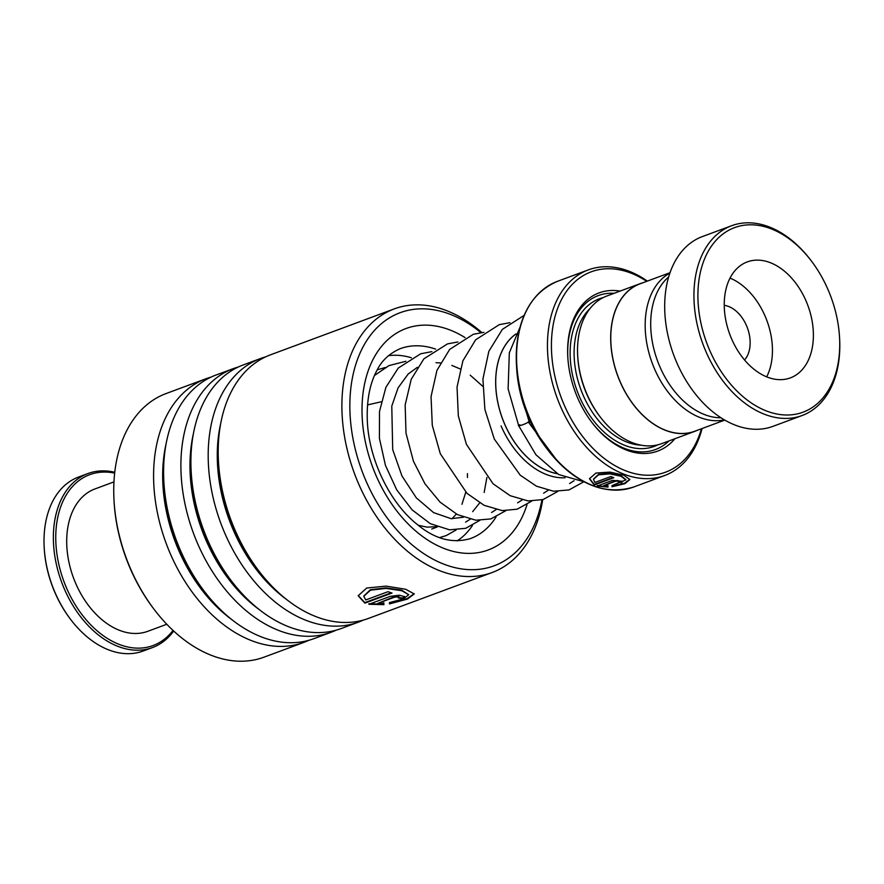 <?xml version="1.0" encoding="UTF-8"?>
<svg xmlns="http://www.w3.org/2000/svg" width="884" height="884" viewBox="0 0 884 884"><rect width="100%" height="100%" fill="white"/><g stroke="black" fill="none" stroke-linecap="round" stroke-linejoin="round"><path stroke-width="1.33" d="M669.873 273.123A78.632 52.918 69.6 0 0 645.176 323.975A78.632 52.918 69.6 0 0 724.327 419.889M670.028 272.692L640.06 283.808A78.632 52.918 69.6 0 0 610.778 336.738A78.632 52.918 69.6 0 0 694.769 431.237L724.736 420.121M557.108 473.625A75.925 51.095 -110.4 0 1 495.714 380.86A75.925 51.095 -110.4 0 1 515.936 334.019M516.002 333.898A75.991 51.139 69.6 0 0 495.67 380.838A75.991 51.139 69.6 0 0 557.251 473.713M642.723 282.825A78.742 52.996 69.6 0 0 640.027 283.698L606.877 295.996A78.742 52.996 69.6 0 0 577.539 349.003A78.742 52.996 69.6 0 0 577.694 355.976A78.742 52.996 69.6 0 0 600.413 417.215A78.742 52.996 69.6 0 0 661.652 443.646L694.802 431.348A78.742 52.996 69.6 0 0 697.421 430.254M620.137 291.079A84.367 56.775 69.6 0 0 567.639 349.688A84.367 56.775 69.6 0 0 567.804 357.158A84.367 56.775 69.6 0 0 592.147 422.773A84.367 56.775 69.6 0 0 674.912 438.729M614.17 293.3A82.113 55.261 69.6 0 0 567.705 350.86A82.113 55.261 69.6 0 0 567.837 357.644M591.849 422.375A82.113 55.261 69.6 0 0 668.945 440.939M646.723 281.333A106.865 71.924 69.6 0 0 551.428 343.743A106.865 71.924 69.6 0 0 615.352 465.868A106.865 71.924 69.6 0 0 701.432 428.773M702.062 428.53A109.671 73.814 -110.4 0 1 664.613 475.537A109.671 73.814 -110.4 0 1 547.461 343.721A109.671 73.814 -110.4 0 1 588.313 269.896A109.671 73.814 -110.4 0 1 647.353 281.101M640.027 283.698A78.742 52.996 69.6 0 0 610.689 336.705A78.742 52.996 69.6 0 0 694.802 431.348M621.253 482.73A109.671 73.814 69.6 0 1 618.347 482.078C619.187 481.161 618.214 480.907 615.43 481.294L603.617 485.681L607.927 485.857L608.004 487.084L597.142 486.067L612.513 480.366L622.955 481.349L621.253 482.73L622.866 481.084M607.927 485.857L608.004 487.084L597.142 485.537M618.347 482.078L618.712 481.349M612.037 486.752L611.971 485.603L625.839 479.879L621.032 476.255L609.816 473.868L598.534 474.818L593.495 479.327L594.866 482.465L610.899 476.52A109.671 73.814 69.6 0 0 613.805 477.725L594.225 484.996L589.484 478.741L595.926 473.05L609.949 472.1L623.872 475.216L629.872 479.548L624.922 483.67L612.037 486.752M577.694 355.976L577.771 357.191A75.925 51.095 69.6 0 0 599.672 416.242L600.413 417.215M565.119 477.758A78.809 53.04 -110.4 0 1 501.073 425.922M625.795 479.603L621.01 475.714L609.827 473.36L598.567 474.332L593.529 479.084M613.142 477.459L594.236 484.476L589.529 478.498M629.828 479.272L624.546 483.25L612.004 486.211M603.617 485.681L615.419 480.763C618.192 480.366 619.165 480.631 618.314 481.548M607.905 485.327L607.96 486.543M618.899 481.692A109.108 73.438 69.6 0 0 621.209 482.189M839.723 345.92A98.422 66.245 69.6 0 0 839.535 337.202A98.422 66.245 69.6 0 0 811.125 260.658A98.422 66.245 69.6 0 0 737.543 226.635A98.422 66.245 69.6 0 0 697.918 293.875A98.422 66.245 69.6 0 0 767.544 411.38A98.422 66.245 69.6 0 0 839.723 345.92M839.535 337.202L839.601 338.428A101.24 68.134 -110.4 0 1 839.8 347.39A101.24 68.134 -110.4 0 1 802.086 415.535A101.24 68.134 -110.4 0 1 693.94 293.853A101.24 68.134 -110.4 0 1 731.654 225.707A101.24 68.134 -110.4 0 1 810.385 259.686L811.125 260.658M724.25 303.543A61.869 41.636 69.6 0 0 790.34 377.899A61.869 41.636 69.6 0 0 813.39 336.252A61.869 41.636 69.6 0 0 747.3 261.896A61.869 41.636 69.6 0 0 724.25 303.543M766.671 376.882A61.869 41.636 69.6 0 0 772.439 351.456A61.869 41.636 69.6 0 0 730.018 278.106M744.527 360.009A30.929 20.818 69.6 0 0 750.151 343.268A30.929 20.818 69.6 0 0 724.25 305.334M720.913 417.778A77.339 52.046 -110.4 0 1 650.701 322.605A77.339 52.046 -110.4 0 1 668.658 276.957M802.086 415.535L772.837 426.386A101.24 68.134 -110.4 0 1 664.691 304.704A101.24 68.134 -110.4 0 1 702.404 236.558L731.654 225.707M70.974 619.872L70.532 619.297A91.118 61.316 -110.4 0 1 44.244 548.434L44.2 547.704A92.798 62.455 69.6 0 0 70.974 619.872A92.798 62.455 69.6 0 0 143.153 651.022L152.512 647.552A92.798 62.455 -110.4 0 1 79.118 614.778A92.798 62.455 -110.4 0 1 55.57 516.256A92.798 62.455 -110.4 0 1 87.947 473.537A92.798 62.455 -110.4 0 1 114.765 472.277M87.947 473.537L78.588 477.017A92.798 62.455 69.6 0 0 46.211 519.726A92.798 62.455 69.6 0 0 44.2 547.704M114.666 473.139A91.118 61.316 69.6 0 0 57.913 516.632A91.118 61.316 69.6 0 0 92.157 626.259A91.118 61.316 69.6 0 0 173.021 630.425M173.662 631.021A92.798 62.455 -110.4 0 1 152.512 647.552M166.789 624.259L147.816 631.298A75.925 51.095 -110.4 0 1 87.77 604.49A75.925 51.095 -110.4 0 1 68.499 523.88A75.925 51.095 -110.4 0 1 94.986 488.929L113.959 481.891M480.896 332.649A134.987 90.842 69.6 0 0 349.965 412.01A134.987 90.842 69.6 0 0 438.586 561.937A134.987 90.842 69.6 0 0 541.925 499.869M542.699 499.659A140.611 94.632 -110.4 0 1 492.112 572.534A140.611 94.632 -110.4 0 1 342.009 412.32A140.611 94.632 -110.4 0 1 394.297 308.881A140.611 94.632 -110.4 0 1 481.791 332.539M211.066 377.103A140.611 94.632 69.6 0 0 205.983 378.75L166.137 393.535A140.611 94.632 69.6 0 0 113.859 496.974A140.611 94.632 69.6 0 0 114.036 500.642A140.611 94.632 69.6 0 0 154.601 609.993A140.611 94.632 69.6 0 0 263.962 657.188L303.809 642.403A140.611 94.632 69.6 0 0 308.737 640.336M394.297 308.881L270.592 354.782A140.611 94.632 69.6 0 0 218.315 458.221A140.611 94.632 69.6 0 0 218.492 461.89A140.611 94.632 69.6 0 0 259.056 571.241A140.611 94.632 69.6 0 0 368.418 618.435L492.112 572.534M265.664 356.849A140.611 94.632 69.6 0 0 260.581 358.495A140.611 94.632 69.6 0 0 208.304 461.934A140.611 94.632 69.6 0 0 358.407 622.148A140.611 94.632 69.6 0 0 363.335 620.082M260.581 358.495L243.288 364.915A140.611 94.632 69.6 0 0 191.01 468.343A140.611 94.632 69.6 0 0 191.187 472.012A140.611 94.632 69.6 0 0 231.763 581.363A140.611 94.632 69.6 0 0 341.113 628.568L358.407 622.148M238.371 366.982A140.611 94.632 69.6 0 0 233.288 368.628A140.611 94.632 69.6 0 0 181.01 472.056A140.611 94.632 69.6 0 0 331.102 632.281A140.611 94.632 69.6 0 0 336.031 630.215M233.288 368.628L215.994 375.037A140.611 94.632 69.6 0 0 163.717 478.476A140.611 94.632 69.6 0 0 163.883 482.145A140.611 94.632 69.6 0 0 204.458 591.495A140.611 94.632 69.6 0 0 313.809 638.69L331.102 632.281M205.983 378.75A140.611 94.632 69.6 0 0 153.706 482.189A140.611 94.632 69.6 0 0 303.809 642.403M402.297 598.468A140.611 94.632 69.6 0 1 398.308 597.982C399.491 596.844 398.143 596.612 394.286 597.275L377.877 603.363L383.844 603.253L383.91 604.656L368.904 604.28L390.253 596.357L399.325 595.208L404.684 596.711L402.297 598.468L404.574 596.446M398.308 597.982L399.038 596.833M389.49 603.905L389.435 602.601L403.413 598.943L408.695 594.711L401.811 590.733L386.054 588.39L370.429 590.192L363.788 596.269L365.744 599.96L387.999 591.694A140.611 94.632 69.6 0 0 392.054 593.042L364.849 603.142L358.186 595.739L366.705 588.026L386.142 586.114L405.701 589.274L414.264 593.96L407.436 599.087L389.49 603.905M154.601 609.993L153.86 609.021A137.793 92.743 -110.4 0 1 114.102 501.858L114.036 500.642M408.695 594.711L401.767 590.192L386.043 587.882L370.44 589.694L363.81 596.026M391.269 592.799L364.838 602.612L358.219 595.496M414.209 593.683L406.971 598.689L389.468 603.352M377.877 603.363L394.242 596.733C398.098 596.07 399.435 596.302 398.242 597.44M383.789 602.711L383.844 604.115L368.871 603.739M399.038 597.551A140.048 94.256 69.6 0 0 402.231 597.927M529.019 421.248L527.892 422.309C525.461 424.298 514.565 427.558 519.847 424.718M530.113 421.104A5.624 0.575 -25.7 0 0 529.715 421.348A5.624 0.575 -25.7 0 0 528.555 422.342A5.624 0.575 -25.7 0 0 530.477 421.889M584.158 481.824L558.644 474.52L535.947 454.774L518.709 425.768L508.123 388.96L509.328 352.827L520.112 327.014M472.454 525.472A99.837 67.184 -110.4 0 1 457.138 540.864M388.441 355.699A99.837 67.184 -110.4 0 1 411.38 357.766M367.545 404.927L381.103 401.8M590.28 308.262A75.925 51.095 69.6 0 0 574.103 351.777A75.925 51.095 69.6 0 0 641.077 445.182M603.242 297.577A78.742 52.996 69.6 0 0 570.136 351.755A78.742 52.996 69.6 0 0 599.396 427.502A78.742 52.996 69.6 0 0 657.873 444.818M604.557 489.04A109.34 73.593 -110.4 0 1 548.036 450.188A109.34 73.593 -110.4 0 1 516.477 365.147A109.34 73.593 -110.4 0 1 516.267 355.467C517.759 317.212 531.483 292.505 557.439 281.344A109.671 73.814 69.6 0 0 516.576 355.18A109.671 73.814 69.6 0 0 633.74 486.996L664.613 475.537M516.267 355.445A109.34 73.593 -110.4 0 1 533.98 298.836M516.267 355.456L516.676 368.517A101.572 68.355 69.6 0 0 545.981 447.514L548.036 450.188C575.307 483.681 603.882 495.957 633.74 486.996M163.883 482.145L164.048 484.929A134.191 90.312 69.6 0 0 202.767 589.285L204.458 591.495M191.187 472.012L191.342 474.796A134.191 90.312 69.6 0 0 230.072 579.153L231.763 581.363M218.492 461.89L218.646 464.664A134.191 90.312 69.6 0 0 257.366 569.031L259.056 571.241M435.646 349.125A101.24 68.134 69.6 0 0 400.187 348.694C389.512 353.368 381.777 360.573 376.971 370.341C369.987 383.258 366.749 399.524 367.269 419.138C368.197 458.453 389.855 503.25 417.679 524.776C435.061 539.207 452.707 543.782 470.619 538.522A101.24 68.134 69.6 0 0 496.034 517.018M527.008 504.676A118.113 79.494 -110.4 0 1 434.287 543.925A118.113 79.494 -110.4 0 1 362.108 415.414A118.113 79.494 -110.4 0 1 465.05 337.589M220.812 422.994A134.191 90.312 69.6 0 0 217.376 461.581A134.191 90.312 69.6 0 0 286.195 599.197M193.519 433.127A134.191 90.312 69.6 0 0 190.082 471.702A134.191 90.312 69.6 0 0 258.89 609.33M166.214 443.26A134.191 90.312 69.6 0 0 162.778 481.835A134.191 90.312 69.6 0 0 231.597 619.452M569.594 483.537L574.103 480.686M543.594 493.184L548.102 490.333M517.582 502.83L522.101 499.979M491.581 512.477L496.101 509.626M465.581 522.124L470.1 519.273M557.439 281.344L588.313 269.896M516.676 368.517C518.764 397.701 528.533 424.033 545.981 447.514M431.746 529.019L437.425 526.908M625.806 479.327L625.839 479.879M467.448 473.614L467.426 477.526M465.769 492.2L461.956 504.3M456.299 514.035L452.055 518.742M436.818 526.676L427.105 527.14L418.309 525.284M482.675 386.253L470.233 375.17M460.199 368.959L451.812 365.401M440.331 362.904L436.022 362.705M417.37 367.313L408.176 374.031L398.054 387.899L391.778 406.154L392.706 449.636L401.955 475.957L416.331 497.88L433.635 512.643L451.149 518.676L463.349 517.239M472.664 511.659L479.68 502.908M484.167 492.454L486.885 477.504M529.03 421.259L519.615 389.855M557.771 461.558L528.555 422.342M524.157 315.356L502.366 329.367L488.852 351.302L482.918 379.07L484.896 409.491L494.322 439.083L520.267 475.216L536.489 486.2L553.461 491.228L568.964 489.946L583.749 481.824M509.913 322.682L499.261 324.66L475.647 339.799L462.907 360.794L457.039 387.082L458.332 415.944L466.432 444.387L493.062 483.769L510.167 495.692L528.157 500.941L543.063 499.559L557.749 491.471M483.913 332.329L473.294 334.296L449.669 349.412L436.95 370.352L431.049 396.562L432.287 425.348L440.309 453.746L466.984 493.349L484.156 505.339L502.211 510.598L517.118 509.195L531.748 501.118M457.912 341.975L447.536 343.876L423.878 358.838L411.226 379.302L405.159 404.949L406.01 433.226L413.469 461.293L425.016 483.879L440.088 502.156L457.481 514.643L475.824 520.201L490.764 518.941L505.747 510.764M431.911 351.622L420.707 353.777L398.264 368.064L385.888 387.336L379.501 411.48L379.413 438.287L385.435 465.349L396.717 489.846L412.132 509.891L430.287 523.671L449.613 529.836L465.746 528.289L479.747 520.411M405.911 361.269L389.026 365.578L374.484 375.468M377.247 369.832L385.214 367.501M456.111 530.002L446.133 535.616L439.735 537.56"/></g></svg>
